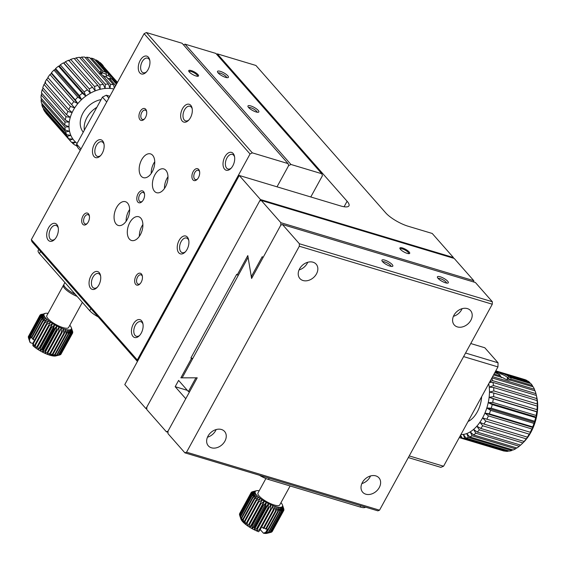 <?xml version="1.0" encoding="UTF-8"?>
<svg xmlns="http://www.w3.org/2000/svg" width="566" height="566" viewBox="0 0 566 566"><rect width="100%" height="100%" fill="white"/><g stroke="black" fill="none" stroke-linecap="round" stroke-linejoin="round"><path stroke-width="0.85" d="M310.784 196.968L322.408 175.743L321.813 173.741L215.879 53.43L185.004 44.148L183.518 44.877M321.813 173.741L290.945 164.465L288.639 165.597L277.015 186.822L288.639 165.597L288.052 163.595L252.351 152.862L250.045 153.994L137.283 359.962L137.623 361.122M109.832 96.277L106.295 95.215L108.835 98.102M80.966 149.007L76.693 144.153L102.453 97.104L106.726 101.958M290.945 164.465L185.004 44.148M220.308 71.344A6.205 1.719 28.7 0 0 217.507 71.939A6.205 1.719 28.7 0 0 222.127 75.865A6.205 1.719 28.7 0 0 227.928 77.641A6.205 1.719 28.7 0 0 226.733 74.811A6.205 1.719 28.7 0 0 220.308 71.344M250.759 105.934A6.205 1.719 28.7 0 0 247.965 106.528A6.205 1.719 28.7 0 0 252.585 110.455A6.205 1.719 28.7 0 0 258.379 112.231A6.205 1.719 28.7 0 0 257.183 109.401A6.205 1.719 28.7 0 0 250.759 105.934M80.216 150.379L77.676 147.493L76.693 144.153M106.295 95.215L102.453 97.104M226.648 77.613A4.861 1.344 28.7 0 0 220.259 73.127A4.861 1.344 28.7 0 0 218.214 73M257.106 112.21A4.861 1.344 28.7 0 0 250.717 107.717A4.861 1.344 28.7 0 0 248.672 107.59M98.18 316.882A12.402 3.438 -151.3 0 1 89.732 310.727L39.415 253.575A12.402 3.438 -151.3 0 1 38.184 250.519L38.778 249.422M217.33 53.862L255.917 65.465L385.694 212.851A18.607 5.158 28.7 0 0 408.107 226.223L432.226 233.468L453.416 257.537L260.452 199.536L239.269 175.474L340.569 205.925A18.607 5.158 28.7 0 0 348.953 205.833A18.607 5.158 28.7 0 0 347.1 201.248L217.33 53.862L216.92 54.605M146.785 408.878L145.978 408.638L124.789 384.569L239.269 175.474M453.416 257.537L453.104 258.103M145.978 408.638L260.452 199.536M299.322 246.224L492.286 304.218L379.524 510.185L186.561 452.184L299.322 246.224L299.386 243.755L492.349 301.749L475.398 282.498L282.434 224.504L280.786 225.169L251.594 278.486L248.106 257.403L182.16 377.847L197.216 377.812L168.024 431.129L167.96 433.598L184.905 452.85L186.561 452.184M375.824 475.893A10.853 8.285 138.6 0 0 363.683 480.555A10.853 8.285 138.6 0 0 362.672 492.215A10.853 8.285 138.6 0 0 376.291 491.26A10.853 8.285 138.6 0 0 378.965 477.867A10.853 8.285 138.6 0 0 375.824 475.893M467.41 308.611A10.853 8.285 138.6 0 0 455.262 313.274A10.853 8.285 138.6 0 0 454.25 324.934A10.853 8.285 138.6 0 0 467.877 323.978A10.853 8.285 138.6 0 0 470.544 310.593A10.853 8.285 138.6 0 0 467.41 308.611M313.04 262.214A10.853 8.285 138.6 0 0 300.893 266.876A10.853 8.285 138.6 0 0 299.881 278.536A10.853 8.285 138.6 0 0 313.507 277.581A10.853 8.285 138.6 0 0 316.175 264.188A10.853 8.285 138.6 0 0 313.04 262.214M221.455 429.495A10.853 8.285 138.6 0 0 209.314 434.157A10.853 8.285 138.6 0 0 208.302 445.817A10.853 8.285 138.6 0 0 221.922 444.862A10.853 8.285 138.6 0 0 224.596 431.469A10.853 8.285 138.6 0 0 221.455 429.495M492.286 304.218L492.349 301.749M184.905 452.85L377.869 510.85L379.524 510.185M299.386 243.755L282.434 224.504M361.844 483.597A10.853 8.285 138.6 0 0 370.518 475.956M453.43 316.316A10.853 8.285 138.6 0 0 462.104 308.682M299.06 269.918A10.853 8.285 138.6 0 0 307.734 262.284M207.474 437.2A10.853 8.285 138.6 0 0 216.148 429.559M447.692 281.252A6.205 1.719 28.7 0 0 441.126 277.099A6.205 1.719 28.7 0 0 437.419 277.382A6.205 1.719 28.7 0 0 442.046 281.309A6.205 1.719 28.7 0 0 447.84 283.085A6.205 1.719 28.7 0 0 447.692 281.252M392.217 264.577A6.205 1.719 28.7 0 0 385.651 260.424A6.205 1.719 28.7 0 0 381.944 260.707A6.205 1.719 28.7 0 0 386.564 264.633A6.205 1.719 28.7 0 0 392.365 266.416A6.205 1.719 28.7 0 0 392.217 264.577M409.232 455.913L443.574 466.235L440.815 467.346L408.327 457.576M443.574 466.235L497.946 366.91L463.611 356.594M465.563 353.028L498.052 362.792L484.814 347.757L470.763 343.534M497.946 366.91L498.052 362.792M446.56 283.064A4.861 1.344 28.7 0 0 446.029 282.066A4.861 1.344 28.7 0 0 441.82 279.208A4.861 1.344 28.7 0 0 438.134 278.444M391.085 266.388A4.861 1.344 28.7 0 0 390.554 265.39A4.861 1.344 28.7 0 0 386.337 262.532A4.861 1.344 28.7 0 0 382.658 261.775M259.433 475.249A12.402 3.438 28.7 0 0 268.454 479.459L269.161 478.171M360.818 505.721L360.11 507.009L268.454 479.459M360.11 507.009A12.402 3.438 28.7 0 0 365.551 507.15M45.874 112.882L45.846 113.108A37.215 28.406 138.6 0 0 46.745 114.205L70.58 141.274A37.215 28.406 138.6 0 0 71.571 142.328L75.71 142.236A34.116 26.036 -41.4 0 1 72.936 139.095L68.684 138.783L44.848 111.707A37.215 28.406 138.6 0 1 43.433 109.196L67.269 136.264A37.215 28.406 138.6 0 0 68.684 138.783M43.589 108.559L43.433 109.196M42.16 103.811L41.827 104.774A37.215 28.406 138.6 0 0 42.733 107.59L66.569 134.658A37.215 28.406 138.6 0 1 65.663 131.843L69.54 131.277L65.281 130.074L41.445 103.005A37.215 28.406 138.6 0 1 41.077 99.956L64.913 127.025A37.215 28.406 138.6 0 0 65.281 130.074M41.615 98.746L41.077 99.956M41.962 93.489L41.198 94.869A37.215 28.406 138.6 0 0 41.021 98.074L64.857 125.143A37.215 28.406 138.6 0 1 65.033 121.938L69.257 122.114L65.302 119.992L41.467 92.923A37.215 28.406 138.6 0 1 42.181 89.647L66.017 116.723A37.215 28.406 138.6 0 0 65.302 119.992M43.193 88.162L42.181 89.647M45.641 82.466L44.014 84.426A37.215 28.406 138.6 0 0 42.768 87.688L66.604 114.756A37.215 28.406 138.6 0 1 67.849 111.495L72.123 112.549L68.741 109.571L44.905 82.502A37.215 28.406 138.6 0 1 46.631 79.339L70.467 106.408A37.215 28.406 138.6 0 0 68.741 109.571M48.174 77.839L46.631 79.339M49.978 74.521A37.215 28.406 138.6 0 0 47.806 77.492L71.641 104.569A37.215 28.406 138.6 0 1 73.813 101.59L77.839 103.557L75.243 99.878L51.407 72.809L51.357 73.481L49.978 74.521L73.813 101.59M45.846 113.108L69.682 140.184L72.936 139.095A34.116 26.036 -41.4 0 1 70.863 135.408A34.116 26.036 -41.4 0 1 69.54 131.277A34.116 26.036 -41.4 0 1 68.995 126.812A34.116 26.036 -41.4 0 1 69.257 122.114A34.116 26.036 -41.4 0 1 70.304 117.318A34.116 26.036 -41.4 0 1 72.123 112.549A34.116 26.036 -41.4 0 1 74.655 107.922A34.116 26.036 -41.4 0 1 77.839 103.557A34.116 26.036 -41.4 0 1 81.596 99.574A34.116 26.036 -41.4 0 1 85.827 96.079A34.116 26.036 -41.4 0 1 90.411 93.149L89.202 88.848A37.215 28.406 138.6 0 1 92.506 87.291L68.67 60.222A37.215 28.406 138.6 0 0 65.366 61.779L63.93 63.067L63.434 62.847A37.215 28.406 138.6 0 0 60.3 64.842L59.338 65.996L58.489 66.165A37.215 28.406 138.6 0 0 55.602 68.55L55.114 69.498L53.968 70.085A37.215 28.406 138.6 0 0 51.407 72.809M63.434 62.847L90.411 93.149A34.116 26.036 -41.4 0 1 95.251 90.871L94.515 86.499A37.215 28.406 138.6 0 1 97.897 85.424L74.061 58.355A37.215 28.406 138.6 0 0 70.679 59.43L68.762 60.788M92.506 87.291L95.251 90.871A34.116 26.036 -41.4 0 1 100.203 89.294L99.927 84.935A37.215 28.406 138.6 0 1 103.302 84.369L79.466 57.3A37.215 28.406 138.6 0 0 76.092 57.866L74.45 58.8M97.897 85.424L100.203 89.294A34.116 26.036 -41.4 0 1 105.142 88.473L105.297 84.192A37.215 28.406 138.6 0 1 108.58 84.157L84.744 57.081A37.215 28.406 138.6 0 0 81.462 57.124L79.919 57.817M117.268 82.7L98.519 61.397A37.215 28.406 138.6 0 0 96.008 59.911L108.552 74.16L108.071 75.455L106.061 76.29L106.429 74.479A6.24 1.733 28.7 0 0 102.411 72.858L101.3 74.146L101.257 70.764L89.768 57.711A37.215 28.406 138.6 0 0 86.662 57.223L85.289 57.697M106.429 74.479L106.054 72.398L94.395 59.161A37.215 28.406 138.6 0 0 91.55 58.157L90.411 58.447M96.008 59.911L95.173 60.038M103.154 65.656L102.014 64.368A37.215 28.406 138.6 0 0 99.906 62.43L99.453 62.458M101.611 72.724A6.24 1.733 28.7 0 0 100.239 73.064A6.24 1.733 28.7 0 0 100.182 73.396M103.302 84.369L105.142 88.473A34.116 26.036 -41.4 0 1 109.953 88.416L110.497 84.292A37.215 28.406 138.6 0 1 113.603 84.78L107.406 77.74L102.694 75.427L99.984 72.901L99.765 72.101L101.257 70.764M116.447 84.2L111.87 79.007L109.429 78.455L107.689 78.858M106.054 72.398L102.814 70.948L102.411 72.858M75.809 145.137L76.658 146.106A37.215 28.406 138.6 0 0 77.379 146.481M71.811 142.321L72.837 143.488A37.215 28.406 138.6 0 0 75.158 145.207L76.948 145.009M69.682 140.184A37.215 28.406 138.6 0 0 70.58 141.274M41.827 104.774L65.663 131.843M41.198 94.869L65.033 121.938M44.014 84.426L67.849 111.495M53.968 70.085L77.804 97.161A37.215 28.406 138.6 0 0 75.243 99.878M58.489 66.165L82.325 93.234A37.215 28.406 138.6 0 0 79.438 95.626L55.602 68.55M87.27 89.916A37.215 28.406 138.6 0 0 84.136 91.911L60.3 64.842M89.202 88.848L65.366 61.779M94.515 86.499L70.679 59.43M99.927 84.935L76.092 57.866M105.297 84.192L81.462 57.124M110.497 84.292L102.694 75.427M99.765 72.101L86.662 57.223M115.818 85.353A37.215 28.406 138.6 0 0 115.386 85.225L109.429 78.455M102.814 70.948L91.55 58.157M116.808 83.542L112.592 78.745C112.613 77.952 111.269 76.424 108.552 74.16M117.452 82.36L99.906 62.43M76.658 146.106L77.181 145.816M77.103 143.403A34.116 26.036 -41.4 0 1 75.71 142.236L72.837 143.488M67.269 136.264L70.863 135.408L66.569 134.658M64.913 127.025L68.995 126.812L64.857 125.143M66.017 116.723L70.304 117.318L66.604 114.756M70.467 106.408L74.655 107.922L71.641 104.569M77.804 97.161L81.596 99.574L79.438 95.626M82.325 93.234L85.827 96.079L84.136 91.911M108.58 84.157L109.953 88.416A34.116 26.036 -41.4 0 1 113.837 88.975M113.603 84.78L114.29 88.14M115.032 86.782L115.386 85.225M96.864 107.314A21.713 16.57 138.6 0 0 86.923 117.622A21.713 16.57 138.6 0 0 84.362 130.145M101.095 99.574A21.713 16.57 138.6 0 0 82.954 113.108A21.713 16.57 138.6 0 0 83.244 132.182M111.212 79.021L112.592 78.745M111.24 78.929A6.24 1.733 28.7 0 0 108.071 75.455M90.411 93.149L63.93 63.067M85.827 96.079L59.338 65.996M81.596 99.574L55.114 69.498M77.839 103.557L51.357 73.481M532.712 426.898L489.293 413.852L484.921 413.088L488.423 415.897L531.842 428.943L533.158 427.592L532.712 426.898A37.215 21.72 -73.3 0 0 534.007 423.396L535.061 422.455L534.686 421.26A37.215 21.72 -73.3 0 0 535.648 417.637L536.469 417.156L536.122 415.458A37.215 21.72 -73.3 0 0 536.731 411.815L537.36 411.822L536.978 409.65A37.215 21.72 -73.3 0 0 537.212 406.084L537.7 406.593L537.24 403.983A37.215 21.72 -73.3 0 0 537.092 400.579L536.893 398.606A37.215 21.72 -73.3 0 0 536.37 395.45L536.724 396.985M521.343 444.423A37.215 21.72 -73.3 0 0 522.835 442.909L525.092 440.666L524.116 441.459L480.704 428.412L476.848 426.17L479.416 429.863A37.215 21.72 -73.3 0 1 477.195 432.056L520.614 445.102A37.215 21.72 -73.3 0 0 521.343 444.423L523.125 442.711A34.116 19.909 -73.3 0 0 525.092 440.666A34.116 19.909 -73.3 0 0 528.113 436.81A34.116 19.909 -73.3 0 0 530.823 432.417A34.116 19.909 -73.3 0 0 533.158 427.592A34.116 19.909 -73.3 0 0 535.061 422.455A34.116 19.909 -73.3 0 0 536.469 417.156A34.116 19.909 -73.3 0 0 537.36 411.822A34.116 19.909 -73.3 0 0 537.7 406.593A34.116 19.909 -73.3 0 0 537.488 401.605A34.116 19.909 -73.3 0 0 536.787 397.268L536.61 396.497M536.893 398.606L493.474 385.559A37.215 21.72 -73.3 0 0 492.958 382.404L536.37 395.45L535.952 393.66A37.215 21.72 -73.3 0 0 535.068 390.837L491.946 377.876M534.856 390.773L534.431 389.267A37.215 21.72 -73.3 0 0 533.214 386.854L510.1 380.062M532.776 386.72L532.387 385.545A37.215 21.72 -73.3 0 0 530.858 383.599L510.348 377.437L508.233 378.109L507.193 379.199L507.504 377.472L508.926 376.298L504.193 373.992L498.858 372.386L497.726 372.93L497.995 373.723M530.179 383.394L529.854 382.588A37.215 21.72 -73.3 0 0 528.057 381.166L504.193 373.992M527.102 380.876L526.911 380.479A37.215 21.72 -73.3 0 0 524.894 379.609L495.788 370.864M459.252 437.589A37.215 21.72 -73.3 0 0 459.719 437.737L503.132 450.791A37.215 21.72 -73.3 0 0 504.49 451.116L504.745 450.975M466.016 438.056A37.215 21.72 -73.3 0 0 468.351 437.468L511.763 450.515A37.215 21.72 -73.3 0 1 509.428 451.102L466.016 438.056L463.335 434.433L464.636 438.233A37.215 21.72 -73.3 0 1 462.387 438.24L505.806 451.286A37.215 21.72 -73.3 0 0 508.056 451.286L508.664 450.876M511.763 450.515L512.662 449.836M473.516 434.921A37.215 21.72 -73.3 0 0 475.836 433.223L519.248 446.27A37.215 21.72 -73.3 0 1 516.935 447.975L473.516 434.921L470.205 431.872L472.115 435.778A37.215 21.72 -73.3 0 1 469.759 436.938L513.171 449.991A37.215 21.72 -73.3 0 0 515.527 448.831L516.652 447.89M519.248 446.27L520.543 445.081M524.116 441.459A37.215 21.72 -73.3 0 0 526.182 438.827L528.113 436.81L527.356 437.136A37.215 21.72 -73.3 0 0 529.21 434.129L530.823 432.417L482.586 417.913L485.791 421.083L529.21 434.129M494.755 372.746L498.299 373.815L500.556 375.98L501.441 377.692M510.348 377.437L511.155 379.163L509.28 380.048A6.24 1.733 28.7 0 0 508.233 378.109M497.726 372.93L495.087 372.138M507.504 377.472A6.24 1.733 28.7 0 0 501.122 374.055A6.24 1.733 28.7 0 0 498.42 373.949M489.293 413.852A37.215 21.72 -73.3 0 0 490.588 410.35L534.007 423.396M534.686 421.26L491.267 408.206A37.215 21.72 -73.3 0 0 492.236 404.591L535.648 417.637M536.122 415.458L492.703 402.412A37.215 21.72 -73.3 0 0 493.311 398.768L536.731 411.815M536.978 409.65L493.566 396.603A37.215 21.72 -73.3 0 0 493.8 393.03L537.212 406.084M537.24 403.983L493.821 390.936A37.215 21.72 -73.3 0 0 493.679 387.526L537.092 400.579M535.952 393.66L492.533 380.607A37.215 21.72 -73.3 0 0 491.783 378.166M534.431 389.267L492.597 376.687M509.909 380.104L510.362 379.984C508.593 380.479 506.138 379.744 502.997 377.77L493.559 374.933M500.556 375.98L494.054 374.02M532.387 385.545L511.155 379.163M495.505 371.381L498.858 372.386M529.854 382.588L508.926 376.298M526.911 380.479L495.66 371.084M459.719 437.737A37.215 21.72 -73.3 0 0 461.078 438.07L504.49 451.116M464.636 438.233L508.056 451.286M472.115 435.778L515.527 448.831M479.416 429.863L522.835 442.909M480.704 428.412A37.215 21.72 -73.3 0 0 482.763 425.781L526.182 438.827M527.356 437.136L483.944 424.083A37.215 21.72 -73.3 0 0 485.791 421.083M491.267 408.206L486.817 407.959L490.588 410.35M492.703 402.412L488.232 402.659A34.116 19.909 106.7 0 1 486.817 407.959A34.116 19.909 106.7 0 1 484.921 413.088A34.116 19.909 106.7 0 1 482.586 417.913A34.116 19.909 106.7 0 1 479.869 422.314L482.763 425.781M493.566 396.603L489.116 397.325A34.116 19.909 106.7 0 1 488.232 402.659L492.236 404.591M493.821 390.936L489.463 392.097A34.116 19.909 106.7 0 1 489.116 397.325L493.311 398.768M493.474 385.559L489.243 387.109A34.116 19.909 106.7 0 1 489.463 392.097L493.8 393.03M488.748 383.72A34.116 19.909 106.7 0 1 489.243 387.109L493.679 387.526M489.427 382.467L492.958 382.404M492.533 380.607L489.739 381.901M460.363 435.565L461.078 438.07M462.387 438.24L460.54 435.247M469.759 436.938L466.752 433.57A34.116 19.909 106.7 0 1 463.335 434.433A34.116 19.909 106.7 0 1 460.929 434.525M477.195 432.056L473.601 429.382A34.116 19.909 106.7 0 1 470.205 431.872A34.116 19.909 106.7 0 1 466.752 433.57L468.351 437.468M483.944 424.083L479.869 422.314A34.116 19.909 106.7 0 1 476.848 426.17A34.116 19.909 106.7 0 1 473.601 429.382L475.836 433.223M468.061 421.507A21.713 12.671 -73.3 0 0 481.624 396.738M486.831 419.187A37.215 21.72 -73.3 0 0 488.423 415.897M530.25 432.24A37.215 21.72 -73.3 0 0 531.842 428.943M482.586 417.913L530.823 432.417M489.116 397.325L537.36 411.822M488.232 402.659L536.469 417.156M486.817 407.959L535.061 422.455M484.921 413.088L533.158 427.592M252.464 491.812L251.771 491.995A18.607 5.158 28.7 0 0 251.573 492.123L255.436 491.267L251.134 492.59A18.607 5.158 28.7 0 0 251.099 492.646A18.607 5.158 28.7 0 0 251.035 492.781L255.125 491.882L250.915 493.418A18.607 5.158 28.7 0 0 250.929 493.658L255.167 492.682L251.12 494.451A18.607 5.158 28.7 0 0 251.247 494.748L255.563 493.651L251.757 495.675A18.607 5.158 28.7 0 0 251.983 496.007L256.299 494.748L252.79 497.047A18.607 5.158 28.7 0 0 253.115 497.415L257.367 495.958L254.205 498.54A18.607 5.158 28.7 0 0 254.622 498.936L258.733 497.245L255.966 500.111A18.607 5.158 28.7 0 0 256.462 500.514L260.353 498.582L258.018 501.717A18.607 5.158 28.7 0 0 258.584 502.127L262.2 499.92L260.318 503.323A18.607 5.158 28.7 0 0 260.94 503.726L264.216 501.243L262.801 504.879A18.607 5.158 28.7 0 0 263.459 505.268L266.353 502.502L265.404 506.358A18.607 5.158 28.7 0 0 266.077 506.712L268.56 503.669L268.058 507.709A18.607 5.158 28.7 0 0 268.737 508.027L270.767 504.716L270.697 508.898A18.607 5.158 28.7 0 0 271.362 509.174L272.932 505.608L273.251 509.902A18.607 5.158 28.7 0 0 273.88 510.122L274.984 506.337L275.656 510.688A18.607 5.158 28.7 0 0 276.236 510.85L276.88 506.867L277.842 511.24L266.395 532.153A18.607 5.158 28.7 0 0 266.911 532.252L278.359 511.339L278.571 507.2A15.508 4.302 -151.3 0 1 276.88 506.867A15.508 4.302 -151.3 0 1 274.984 506.337A15.508 4.302 -151.3 0 1 272.932 505.608A15.508 4.302 -151.3 0 1 270.767 504.716A15.508 4.302 -151.3 0 1 268.56 503.669A15.508 4.302 -151.3 0 1 266.353 502.502A15.508 4.302 -151.3 0 1 264.216 501.243A15.508 4.302 -151.3 0 1 262.2 499.92A15.508 4.302 -151.3 0 1 260.353 498.582A15.508 4.302 -151.3 0 1 258.733 497.245A15.508 4.302 -151.3 0 1 257.367 495.958A15.508 4.302 -151.3 0 1 256.299 494.748A15.508 4.302 -151.3 0 1 255.563 493.651A15.508 4.302 -151.3 0 1 255.167 492.682A15.508 4.302 -151.3 0 1 255.125 491.882A15.508 4.302 -151.3 0 1 255.436 491.267A15.508 4.302 -151.3 0 1 256.101 490.849A15.508 4.302 -151.3 0 1 256.426 490.75A15.508 4.302 -151.3 0 1 257.091 490.644A15.508 4.302 -151.3 0 1 258.386 490.651A15.508 4.302 -151.3 0 1 259.214 490.743M266.395 532.153L265.758 532.295L267.428 529.245L266.529 528.58M260.211 529.528L263.445 533.2L265.758 532.295M263.445 533.2A15.508 4.302 28.7 0 0 264.258 533.335L266.911 532.252M279.76 511.544L268.312 532.45A18.607 5.158 28.7 0 0 268.751 532.486L280.198 511.579L280.007 507.313A15.508 4.302 -151.3 0 1 278.571 507.2L279.76 511.544A18.607 5.158 28.7 0 0 280.198 511.579M268.312 532.45L264.258 533.335A15.508 4.302 28.7 0 0 265.695 533.455L268.751 532.486M281.359 511.586L269.911 532.493A18.607 5.158 28.7 0 0 270.265 532.465L281.712 511.551L281.153 507.214A15.508 4.302 -151.3 0 1 280.007 507.313L281.359 511.586A18.607 5.158 28.7 0 0 281.712 511.551M269.911 532.493L265.695 533.455A15.508 4.302 28.7 0 0 266.848 533.356L270.265 532.465M282.604 511.367L271.149 532.281A18.607 5.158 28.7 0 0 271.404 532.182L282.851 511.275L281.981 506.903A15.508 4.302 -151.3 0 1 281.153 507.214L282.604 511.367A18.607 5.158 28.7 0 0 282.851 511.275M271.149 532.281L266.848 533.356A15.508 4.302 28.7 0 0 266.975 533.321A15.508 4.302 28.7 0 0 267.074 533.299M283.446 510.9L271.998 531.807A18.607 5.158 28.7 0 0 272.147 531.651L283.594 510.737L282.476 506.386A15.508 4.302 -151.3 0 1 281.981 506.903L283.446 510.9A18.607 5.158 28.7 0 0 283.594 510.737M271.998 531.807L271.538 531.941M251.12 494.451L239.673 515.364A18.607 5.158 28.7 0 0 239.793 515.654L251.247 494.748M251.071 492.703L239.687 513.504A18.607 5.158 28.7 0 0 239.651 513.553A18.607 5.158 28.7 0 0 239.588 513.687L251.035 492.781M251.354 492.519L251.573 492.123M250.915 493.418L239.468 514.324A18.607 5.158 28.7 0 0 239.482 514.572L250.929 493.658M265.404 506.358L253.957 527.264A18.607 5.158 28.7 0 0 254.629 527.625L266.077 506.712M255.966 500.111L244.519 521.017A18.607 5.158 28.7 0 0 245.014 521.428L256.462 500.514M252.79 497.047L241.342 517.954A18.607 5.158 28.7 0 0 241.668 518.329L253.115 497.415M251.757 495.675L240.309 516.581A18.607 5.158 28.7 0 0 240.536 516.921L251.983 496.007M254.205 498.54L242.757 519.447A18.607 5.158 28.7 0 0 243.175 519.843L254.622 498.936M260.318 503.323L248.87 524.229A18.607 5.158 28.7 0 0 249.486 524.632L260.94 503.726M258.018 501.717L246.571 522.63A18.607 5.158 28.7 0 0 247.137 523.041L258.584 502.127M262.801 504.879L251.354 525.793A18.607 5.158 28.7 0 0 252.012 526.175L263.459 505.268M275.656 510.688L265.638 528.984L264.202 527.795M276.236 510.85L266.218 529.146A18.607 5.158 -151.3 0 1 265.638 528.984M270.697 508.898L259.249 529.811A18.607 5.158 28.7 0 0 259.907 530.087L271.362 509.174M268.058 507.709L256.61 528.616A18.607 5.158 28.7 0 0 257.289 528.934L268.737 508.027M273.251 509.902L263.232 528.198L261.733 526.762M273.88 510.122L263.862 528.418A18.607 5.158 -151.3 0 1 263.232 528.198M277.842 511.24A18.607 5.158 28.7 0 0 278.359 511.339M283.877 510.185A18.607 5.158 28.7 0 0 283.92 509.973L282.611 505.671A15.508 4.302 -151.3 0 1 282.476 506.386L283.877 510.185L283.587 510.716M280.977 502.665A15.508 4.302 -151.3 0 1 281.818 503.754A15.508 4.302 -151.3 0 1 282.392 504.787A15.508 4.302 -151.3 0 1 282.476 505.006A15.508 4.302 -151.3 0 1 282.611 505.671L283.884 509.251A18.607 5.158 28.7 0 0 283.814 508.983L282.526 505.183M252.514 491.72L256.426 490.75M258.627 531.736L259.907 530.087M239.708 515.293L239.482 514.572M239.673 515.364L240.925 519.064A15.508 4.302 28.7 0 0 241.25 519.786L239.793 515.654M240.309 516.581L241.25 519.786A15.508 4.302 28.7 0 0 241.993 520.89L240.536 516.921M241.342 517.954L241.993 520.89A15.508 4.302 28.7 0 0 243.055 522.1L241.668 518.329M242.757 519.447L243.055 522.1A15.508 4.302 28.7 0 0 244.42 523.387L243.175 519.843M244.519 521.017L244.42 523.387A15.508 4.302 28.7 0 0 246.047 524.717L245.014 521.428M246.571 522.63L246.047 524.717A15.508 4.302 28.7 0 0 247.887 526.062L247.137 523.041M248.87 524.229L247.887 526.062A15.508 4.302 28.7 0 0 249.91 527.378L249.486 524.632M251.354 525.793L249.91 527.378A15.508 4.302 28.7 0 0 252.047 528.637L252.012 526.175M253.957 527.264L252.047 528.637A15.508 4.302 28.7 0 0 254.247 529.804L254.629 527.625M256.61 528.616L254.247 529.804A15.508 4.302 28.7 0 0 256.462 530.851L257.289 528.934M259.249 529.811L256.462 530.851A15.508 4.302 28.7 0 0 258.62 531.75L258.62 531.75M265.893 478.546L257.976 493.007A12.402 3.438 28.7 0 0 267.202 501.985A12.402 3.438 28.7 0 0 279.738 504.922L290.117 485.968M408.687 253.667A4.861 1.344 28.7 0 0 408.73 253.603A4.861 1.344 28.7 0 0 408.242 252.408A4.861 1.344 28.7 0 0 403.714 249.401A4.861 1.344 28.7 0 0 400.204 248.941A4.861 1.344 28.7 0 0 400.176 249.005M175.17 386.691L178.608 380.416L188.407 391.545L195.928 377.812L180.872 377.847L191.442 358.54L190.912 357.938L236.708 274.298L237.232 274.899L247.809 255.591L251.29 276.682L262.242 256.674L263.041 257.58L280.786 225.169L280.849 222.7L261.251 200.435L259.596 201.107L146.835 407.067L146.771 409.536L166.369 431.794L168.024 431.129L185.768 398.719L175.17 386.691L187.353 390.349M192.758 358.49L190.912 357.938M191.442 358.54L192.553 358.872M238.343 275.232L237.232 274.899M409.14 251.969A5.582 1.549 28.7 0 0 403.233 248.233A5.582 1.549 28.7 0 0 399.893 248.488A5.582 1.549 28.7 0 0 404.053 252.019A5.582 1.549 28.7 0 0 409.275 253.625A5.582 1.549 28.7 0 0 409.14 251.969M473.777 282.01L473.806 280.694L280.849 222.7M166.369 431.794L167.996 432.283M189.511 391.877L188.407 391.545M252.401 277.015L251.29 276.682M473.806 280.694L454.208 258.436L261.251 200.435M270.767 504.716L256.462 530.851M268.56 503.669L254.247 529.804M266.353 502.502L252.047 528.637M264.216 501.243L249.91 527.378M255.436 491.267L255.096 491.889M28.555 336.275L39.967 315.212L43.999 314.335A15.508 4.302 -151.3 0 1 44.403 313.762A15.508 4.302 -151.3 0 1 45.153 313.401A15.508 4.302 -151.3 0 1 45.259 313.366A15.508 4.302 -151.3 0 1 46.221 313.246A15.508 4.302 -151.3 0 1 47.586 313.309A15.508 4.302 -151.3 0 1 48.046 313.366M39.762 315.807L28.314 336.72A18.607 5.158 28.7 0 0 28.3 336.947L39.747 316.04L43.957 315.085A15.508 4.302 -151.3 0 1 43.999 314.335L39.762 315.807A18.607 5.158 28.7 0 0 39.747 316.04M28.491 337.569L28.3 336.947M39.868 316.797L28.42 337.704A18.607 5.158 28.7 0 0 28.47 337.86A18.607 5.158 28.7 0 0 28.512 337.987L39.96 317.073L44.261 316.012A15.508 4.302 -151.3 0 1 43.957 315.085L39.868 316.797A18.607 5.158 28.7 0 0 39.96 317.073M28.47 337.86L29.757 341.68A15.508 4.302 28.7 0 0 29.956 342.147L28.512 337.987M40.391 317.972L28.944 338.878A18.607 5.158 28.7 0 0 29.142 339.211L40.589 318.297L44.919 317.08A15.508 4.302 -151.3 0 1 44.261 316.012L40.391 317.972A18.607 5.158 28.7 0 0 40.589 318.297M28.944 338.878L29.956 342.147A15.508 4.302 28.7 0 0 30.239 342.671L32.885 343.463M31.597 337.088L31.059 336.827L29.39 339.876L30.239 342.671M29.39 339.876L29.142 339.211M58.878 331.237A18.607 5.158 28.7 0 0 59.543 331.527L61.234 328.018A15.508 4.302 -151.3 0 1 59.055 327.084A15.508 4.302 -151.3 0 1 56.841 326.002A15.508 4.302 -151.3 0 1 54.647 324.813A15.508 4.302 -151.3 0 1 52.532 323.533A15.508 4.302 -151.3 0 1 50.558 322.21A15.508 4.302 -151.3 0 1 48.761 320.865A15.508 4.302 -151.3 0 1 47.197 319.542A15.508 4.302 -151.3 0 1 45.903 318.269A15.508 4.302 -151.3 0 1 44.919 317.08L41.332 319.309A18.607 5.158 28.7 0 0 41.629 319.677L45.903 318.269L42.655 320.773A18.607 5.158 28.7 0 0 43.051 321.163L47.197 319.542L44.332 322.33A18.607 5.158 28.7 0 0 44.806 322.733L48.761 320.865L46.313 323.936A18.607 5.158 28.7 0 0 46.865 324.346L50.558 322.21L48.563 325.542A18.607 5.158 28.7 0 0 49.164 325.952L52.532 323.533L51.004 327.12A18.607 5.158 28.7 0 0 51.648 327.509L54.647 324.813L53.579 328.62A18.607 5.158 28.7 0 0 54.251 328.98L56.841 326.002L56.225 330.006A18.607 5.158 28.7 0 0 56.904 330.332L59.055 327.084L58.878 331.237L47.431 352.151A18.607 5.158 28.7 0 0 48.096 352.434L59.543 331.527M41.332 319.309L31.314 337.605A18.607 5.158 -151.3 0 0 31.611 337.973L41.629 319.677M41.636 314.3L40.83 314.505A18.607 5.158 28.7 0 0 40.603 314.618L44.403 313.762L40.087 315.043A18.607 5.158 28.7 0 0 39.967 315.212M48.563 325.542L37.108 346.456A18.607 5.158 28.7 0 0 37.717 346.859L49.164 325.952M44.332 322.33L32.885 343.244A18.607 5.158 28.7 0 0 33.359 343.647L44.806 322.733M42.655 320.773L32.637 339.069A18.607 5.158 -151.3 0 0 33.033 339.459L43.051 321.163M46.313 323.936L34.866 344.843A18.607 5.158 28.7 0 0 35.417 345.253L46.865 324.346M53.579 328.62L42.132 349.526A18.607 5.158 28.7 0 0 42.804 349.894L54.251 328.98M51.004 327.12L39.556 348.026A18.607 5.158 28.7 0 0 40.2 348.423L51.648 327.509M56.225 330.006L44.778 350.913A18.607 5.158 28.7 0 0 45.457 351.245L56.904 330.332M72.646 333.006A18.607 5.158 28.7 0 0 72.71 332.801L71.443 328.485A15.508 4.302 -151.3 0 1 71.217 329.15A15.508 4.302 -151.3 0 1 70.644 329.617A15.508 4.302 -151.3 0 1 69.731 329.879A15.508 4.302 -151.3 0 1 68.507 329.928A15.508 4.302 -151.3 0 1 67 329.759A15.508 4.302 -151.3 0 1 65.26 329.377A15.508 4.302 -151.3 0 1 63.314 328.789A15.508 4.302 -151.3 0 1 61.234 328.018L61.461 332.292A18.607 5.158 28.7 0 0 62.097 332.525L63.314 328.789L63.901 333.133A18.607 5.158 28.7 0 0 64.496 333.31L65.26 329.377L66.151 333.742A18.607 5.158 28.7 0 0 66.689 333.862L67 329.759L68.146 334.11A18.607 5.158 28.7 0 0 68.606 334.159L68.507 329.928L69.83 334.216A18.607 5.158 28.7 0 0 70.205 334.202L69.731 329.879L71.16 334.067A18.607 5.158 28.7 0 0 71.436 333.982L70.644 329.617L72.108 333.657A18.607 5.158 28.7 0 0 72.285 333.515L71.217 329.15L72.646 333.006L61.1 353.948M68.146 334.11L56.699 355.016A18.607 5.158 28.7 0 0 57.159 355.073L68.606 334.159M63.901 333.133L52.454 354.04A18.607 5.158 28.7 0 0 53.048 354.224L64.496 333.31M61.461 332.292L50.013 353.198A18.607 5.158 28.7 0 0 50.65 353.439L62.097 332.525M66.151 333.742L54.704 354.656A18.607 5.158 28.7 0 0 55.242 354.769L66.689 333.862M71.16 334.067L59.713 354.974A18.607 5.158 28.7 0 0 59.72 354.974A18.607 5.158 28.7 0 0 59.989 354.896L71.436 333.982M69.83 334.216L58.383 355.13A18.607 5.158 28.7 0 0 58.758 355.115L70.205 334.202M72.108 333.657L60.661 354.571A18.607 5.158 28.7 0 0 60.838 354.422L72.285 333.515M72.752 332.129A18.607 5.158 28.7 0 0 72.717 331.867L71.316 327.643A15.508 4.302 -151.3 0 1 71.443 328.485L72.597 332.412M69.809 325.28A15.508 4.302 -151.3 0 1 70.007 325.514A15.508 4.302 -151.3 0 1 70.828 326.646A15.508 4.302 -151.3 0 1 71.309 327.629A15.508 4.302 -151.3 0 1 71.316 327.643L71.769 329.002M34.632 340.046L33.033 339.459M32.934 338.532L31.611 337.973M32.885 343.244L32.885 345.67A15.508 4.302 28.7 0 0 34.448 347L33.359 343.647M34.866 344.843L34.448 347A15.508 4.302 28.7 0 0 36.245 348.345L35.417 345.253M37.108 346.456L36.245 348.345A15.508 4.302 28.7 0 0 38.226 349.675L37.717 346.859M39.556 348.026L38.226 349.675A15.508 4.302 28.7 0 0 40.335 350.948L40.2 348.423M42.132 349.526L40.335 350.948A15.508 4.302 28.7 0 0 42.528 352.144L42.804 349.894M44.778 350.913L42.528 352.144A15.508 4.302 28.7 0 0 44.742 353.219L45.457 351.245M47.431 352.151L44.742 353.219A15.508 4.302 28.7 0 0 46.921 354.16L48.096 352.434M50.013 353.198L46.921 354.16A15.508 4.302 28.7 0 0 49.009 354.932L50.65 353.439M52.454 354.04L49.009 354.932A15.508 4.302 28.7 0 0 50.947 355.512L53.048 354.224M54.704 354.656L50.947 355.512A15.508 4.302 28.7 0 0 52.695 355.894L55.242 354.769M56.699 355.016L52.695 355.894A15.508 4.302 28.7 0 0 54.194 356.064L57.159 355.073M58.383 355.13L54.194 356.064A15.508 4.302 28.7 0 0 55.418 356.014L58.758 355.115M59.713 354.974L55.418 356.014A15.508 4.302 28.7 0 0 55.808 355.943L59.72 354.974M60.661 354.571L60.081 354.726M63.859 284.875A12.402 3.438 28.7 0 0 63.406 285.314L46.808 315.63A12.402 3.438 28.7 0 0 56.034 324.608A12.402 3.438 28.7 0 0 68.571 327.544L82.36 302.35M63.406 285.314A12.402 3.438 28.7 0 0 77.146 296.421M64.92 282.54L63.979 284.266A12.402 3.438 28.7 0 0 75.278 294.299M197.52 76.283A4.861 1.344 28.7 0 0 197.562 76.226A4.861 1.344 28.7 0 0 195.765 73.863A4.861 1.344 28.7 0 0 191.223 71.535A4.861 1.344 28.7 0 0 189.037 71.557A4.861 1.344 28.7 0 0 189.009 71.62M191.251 70.573A5.582 1.549 28.7 0 0 188.726 71.104A5.582 1.549 28.7 0 0 192.886 74.641A5.582 1.549 28.7 0 0 198.107 76.24A5.582 1.549 28.7 0 0 197.032 73.693A5.582 1.549 28.7 0 0 191.251 70.573M252.351 152.862L146.41 32.545L182.111 43.278L288.052 163.595M167.989 176.762A12.402 7.238 -73.3 0 0 164.465 188.492M142.894 224.568A12.402 7.238 -73.3 0 0 139.37 236.291M154.744 161.727A12.402 7.238 -73.3 0 0 151.221 173.451M129.649 209.526A12.402 7.238 -73.3 0 0 126.126 221.249M142.399 276.364A4.861 2.837 -73.3 0 0 141.847 275.394A4.861 2.837 -73.3 0 0 141.005 274.835A4.861 2.837 -73.3 0 0 137.17 277.878A4.861 2.837 -73.3 0 0 137.361 283.58A4.861 2.837 -73.3 0 0 138.203 284.139A4.861 2.837 -73.3 0 0 140.212 283.63M199.635 171.816A4.861 2.837 -73.3 0 0 199.083 170.84A4.861 2.837 -73.3 0 0 198.242 170.281A4.861 2.837 -73.3 0 0 194.414 173.323A4.861 2.837 -73.3 0 0 194.598 179.033A4.861 2.837 -73.3 0 0 195.447 179.592A4.861 2.837 -73.3 0 0 197.449 179.082M146.665 111.658A4.861 2.837 -73.3 0 0 146.12 110.681A4.861 2.837 -73.3 0 0 145.271 110.122A4.861 2.837 -73.3 0 0 141.443 113.172A4.861 2.837 -73.3 0 0 141.634 118.874A4.861 2.837 -73.3 0 0 142.476 119.433A4.861 2.837 -73.3 0 0 144.486 118.924M144.528 194.011A4.861 2.837 -73.3 0 0 143.983 193.041A4.861 2.837 -73.3 0 0 143.141 192.482A4.861 2.837 -73.3 0 0 139.307 195.525A4.861 2.837 -73.3 0 0 139.498 201.227A4.861 2.837 -73.3 0 0 140.34 201.786A4.861 2.837 -73.3 0 0 142.349 201.277M89.428 216.212A4.861 2.837 -73.3 0 0 88.876 215.236A4.861 2.837 -73.3 0 0 88.034 214.677A4.861 2.837 -73.3 0 0 84.207 217.719A4.861 2.837 -73.3 0 0 84.391 223.429A4.861 2.837 -73.3 0 0 85.24 223.98A4.861 2.837 -73.3 0 0 87.242 223.471M104.052 144.33A7.627 4.45 -73.3 0 0 103.146 142.66A7.627 4.45 -73.3 0 0 101.823 141.783A7.627 4.45 -73.3 0 0 95.81 146.559A7.627 4.45 -73.3 0 0 96.107 155.516A7.627 4.45 -73.3 0 0 97.43 156.393A7.627 4.45 -73.3 0 0 100.691 155.494M149.841 60.689A7.627 4.45 -73.3 0 0 148.936 59.02A7.627 4.45 -73.3 0 0 147.613 58.142A7.627 4.45 -73.3 0 0 141.599 62.918A7.627 4.45 -73.3 0 0 141.896 71.875A7.627 4.45 -73.3 0 0 143.219 72.752A7.627 4.45 -73.3 0 0 146.488 71.854M192.221 108.814A7.627 4.45 -73.3 0 0 191.308 107.144A7.627 4.45 -73.3 0 0 189.985 106.266A7.627 4.45 -73.3 0 0 183.971 111.042A7.627 4.45 -73.3 0 0 184.275 119.999A7.627 4.45 -73.3 0 0 185.598 120.876A7.627 4.45 -73.3 0 0 188.86 119.985M234.593 156.938A7.627 4.45 -73.3 0 0 233.687 155.268A7.627 4.45 -73.3 0 0 232.364 154.398A7.627 4.45 -73.3 0 0 226.35 159.173A7.627 4.45 -73.3 0 0 226.648 168.123A7.627 4.45 -73.3 0 0 227.971 169.001A7.627 4.45 -73.3 0 0 231.232 168.109M188.803 240.578A7.627 4.45 -73.3 0 0 187.891 238.909A7.627 4.45 -73.3 0 0 186.568 238.031A7.627 4.45 -73.3 0 0 180.561 242.807A7.627 4.45 -73.3 0 0 180.858 251.764A7.627 4.45 -73.3 0 0 182.181 252.641A7.627 4.45 -73.3 0 0 185.443 251.75M143.007 324.219A7.627 4.45 -73.3 0 0 142.101 322.549A7.627 4.45 -73.3 0 0 140.778 321.672A7.627 4.45 -73.3 0 0 134.765 326.448A7.627 4.45 -73.3 0 0 135.062 335.405A7.627 4.45 -73.3 0 0 136.392 336.282A7.627 4.45 -73.3 0 0 139.653 335.39M100.635 276.095A7.627 4.45 -73.3 0 0 99.729 274.425A7.627 4.45 -73.3 0 0 98.406 273.548A7.627 4.45 -73.3 0 0 92.392 278.323A7.627 4.45 -73.3 0 0 92.69 287.28A7.627 4.45 -73.3 0 0 94.013 288.158A7.627 4.45 -73.3 0 0 97.281 287.259M58.263 227.964A7.627 4.45 -73.3 0 0 57.35 226.301A7.627 4.45 -73.3 0 0 56.027 225.424A7.627 4.45 -73.3 0 0 50.02 230.199A7.627 4.45 -73.3 0 0 50.317 239.149A7.627 4.45 -73.3 0 0 51.64 240.026A7.627 4.45 -73.3 0 0 54.902 239.135M137.439 361.469L31.937 241.647L31.349 239.644L144.111 33.684L250.045 153.994M165.916 170.359A12.402 7.238 -73.3 0 0 163.765 168.937A12.402 7.238 -73.3 0 0 153.266 178.729A12.402 7.238 -73.3 0 0 156.626 192.695A12.402 7.238 -73.3 0 0 166.404 184.926A12.402 7.238 -73.3 0 0 165.916 170.359M140.821 218.158A12.402 7.238 -73.3 0 0 138.67 216.736A12.402 7.238 -73.3 0 0 128.164 226.534A12.402 7.238 -73.3 0 0 131.531 240.493A12.402 7.238 -73.3 0 0 141.309 232.725A12.402 7.238 -73.3 0 0 140.821 218.158M152.679 155.325A12.402 7.238 -73.3 0 0 150.528 153.895A12.402 7.238 -73.3 0 0 140.021 163.694A12.402 7.238 -73.3 0 0 143.382 177.66A12.402 7.238 -73.3 0 0 153.16 169.892A12.402 7.238 -73.3 0 0 152.679 155.325M127.583 203.123A12.402 7.238 -73.3 0 0 125.426 201.694A12.402 7.238 -73.3 0 0 114.926 211.493A12.402 7.238 -73.3 0 0 118.287 225.459A12.402 7.238 -73.3 0 0 128.065 217.691A12.402 7.238 -73.3 0 0 127.583 203.123M135.699 284.401A6.205 3.622 -73.3 0 0 139.809 284.054A6.205 3.622 -73.3 0 0 142.292 275.791A6.205 3.622 -73.3 0 0 136.625 275.069A6.205 3.622 -73.3 0 0 135.699 284.401M192.935 179.854A6.205 3.622 -73.3 0 0 197.046 179.507A6.205 3.622 -73.3 0 0 199.529 171.243A6.205 3.622 -73.3 0 0 193.862 170.522A6.205 3.622 -73.3 0 0 192.935 179.854M139.972 119.695A6.205 3.622 -73.3 0 0 144.082 119.348A6.205 3.622 -73.3 0 0 146.566 111.085A6.205 3.622 -73.3 0 0 140.892 110.363A6.205 3.622 -73.3 0 0 139.972 119.695M137.835 202.048A6.205 3.622 -73.3 0 0 141.946 201.701A6.205 3.622 -73.3 0 0 144.429 193.438A6.205 3.622 -73.3 0 0 138.755 192.716A6.205 3.622 -73.3 0 0 137.835 202.048M82.728 224.242A6.205 3.622 -73.3 0 0 86.839 223.895A6.205 3.622 -73.3 0 0 89.322 215.632A6.205 3.622 -73.3 0 0 83.655 214.91A6.205 3.622 -73.3 0 0 82.728 224.242M94.027 156.534A9.304 5.427 -73.3 0 0 100.196 156.011A9.304 5.427 -73.3 0 0 103.918 143.623A9.304 5.427 -73.3 0 0 95.413 142.533A9.304 5.427 -73.3 0 0 94.027 156.534M139.816 72.894A9.304 5.427 -73.3 0 0 145.986 72.377A9.304 5.427 -73.3 0 0 149.714 59.982A9.304 5.427 -73.3 0 0 141.203 58.892A9.304 5.427 -73.3 0 0 139.816 72.894M182.195 121.018A9.304 5.427 -73.3 0 0 188.358 120.501A9.304 5.427 -73.3 0 0 192.086 108.106A9.304 5.427 -73.3 0 0 183.582 107.024A9.304 5.427 -73.3 0 0 182.195 121.018M224.568 169.149A9.304 5.427 -73.3 0 0 230.737 168.626A9.304 5.427 -73.3 0 0 234.458 156.23A9.304 5.427 -73.3 0 0 225.954 155.148A9.304 5.427 -73.3 0 0 224.568 169.149M178.778 252.79A9.304 5.427 -73.3 0 0 184.948 252.266A9.304 5.427 -73.3 0 0 188.669 239.871A9.304 5.427 -73.3 0 0 180.165 238.788A9.304 5.427 -73.3 0 0 178.778 252.79M132.989 336.423A9.304 5.427 -73.3 0 0 139.151 335.907A9.304 5.427 -73.3 0 0 142.88 323.511A9.304 5.427 -73.3 0 0 134.375 322.429A9.304 5.427 -73.3 0 0 132.989 336.423M90.61 288.299A9.304 5.427 -73.3 0 0 96.779 287.776A9.304 5.427 -73.3 0 0 100.5 275.387A9.304 5.427 -73.3 0 0 91.996 274.298A9.304 5.427 -73.3 0 0 90.61 288.299M48.237 240.175A9.304 5.427 -73.3 0 0 54.407 239.651A9.304 5.427 -73.3 0 0 58.128 227.256A9.304 5.427 -73.3 0 0 49.624 226.174A9.304 5.427 -73.3 0 0 48.237 240.175M146.41 32.545L144.111 33.684M137.283 359.962L31.349 239.644M59.055 327.084L44.742 353.219M56.841 326.002L42.528 352.144M54.647 324.813L40.335 350.948M52.532 323.533L38.226 349.675M39.415 253.575L40.575 251.46M90.893 308.604L89.732 310.727M344.086 206.746L347.1 201.248M266.975 533.321L268.178 533.023M239.651 513.553L251.099 492.646M282.476 505.006L283.226 507.235M45.259 313.366L44.169 313.642"/></g></svg>
